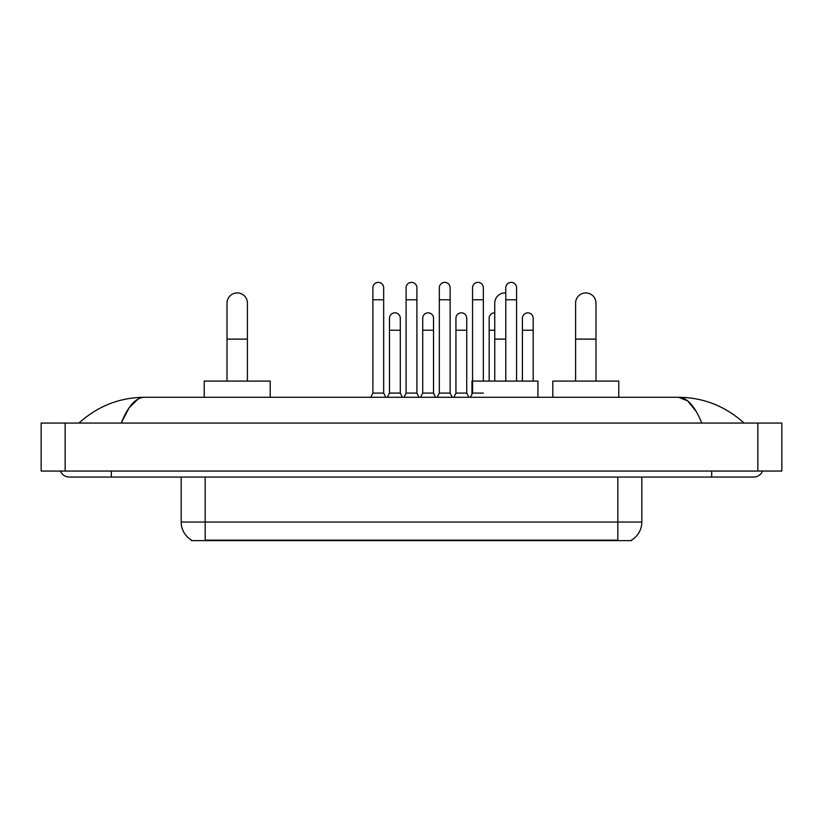 <?xml version="1.0" encoding="UTF-8"?>
<svg xmlns="http://www.w3.org/2000/svg" width="823" height="823" viewBox="0 0 823 823"><rect width="100%" height="100%" fill="white"/><g stroke="black" fill="none" stroke-linecap="round" stroke-linejoin="round"><path stroke-width="1.23" d="M631.611 540.042L631.611 540.629L191.389 540.629L191.389 540.042M191.564 540.145A20.986 20.986 0 0 1 181.194 522.039L205.184 522.039L205.184 540.145L617.816 540.145L617.816 522.039L641.806 522.039L641.806 477.052M181.194 522.039L181.194 477.052M631.436 540.145A20.986 20.986 0 0 0 641.806 522.039M227.014 381.09L227.014 303.121A10.195 10.195 0 0 1 237.209 292.926A10.195 10.195 0 0 1 247.404 303.121A10.195 10.195 0 0 0 237.209 292.926M247.404 381.09L247.404 303.121M270.201 397.283L270.201 381.09L204.227 381.09L204.227 397.283M494.746 381.09L494.746 303.121A10.195 10.195 0 0 1 505.785 292.967A10.195 10.195 0 0 0 504.941 292.926M537.933 397.283L537.933 381.09L471.96 381.09L471.96 394.289M575.596 381.09L575.596 303.121A10.195 10.195 0 0 1 585.791 292.926A10.195 10.195 0 0 1 595.986 303.121A10.195 10.195 0 0 0 585.791 292.926M595.986 381.09L595.986 303.121M618.773 397.283L618.773 381.09L552.799 381.09L552.799 397.283M370.772 397.283L372.881 393.085L383.672 393.085L385.771 397.283M383.672 393.085L383.672 287.772A5.401 5.401 0 0 0 378.271 282.371A5.401 5.401 0 0 1 378.611 282.382M372.881 393.085L372.881 299.767L383.672 299.767M372.881 299.767L372.881 287.772A5.401 5.401 0 0 1 378.271 282.371M404 397.283L406.099 393.085L416.901 393.085L419 397.283M416.901 393.085L416.901 287.772A5.401 5.401 0 0 0 411.5 282.371A5.401 5.401 0 0 1 411.839 282.382M406.099 393.085L406.099 299.767L416.901 299.767M406.099 299.767L406.099 287.772A5.401 5.401 0 0 1 411.5 282.371M437.229 397.283L439.328 393.085L450.119 393.085L452.228 397.283M450.119 393.085L450.119 287.772A5.401 5.401 0 0 0 444.729 282.371A5.401 5.401 0 0 1 445.068 282.382M439.328 393.085L439.328 299.767L450.119 299.767M439.328 299.767L439.328 287.772A5.401 5.401 0 0 1 444.729 282.371M470.458 397.283L472.556 393.085L483.348 393.085M483.348 381.09L483.348 287.772A5.401 5.401 0 0 0 477.957 282.371A5.401 5.401 0 0 1 478.297 282.382M472.556 393.085L472.556 299.767L483.348 299.767M472.556 299.767L472.556 287.772A5.401 5.401 0 0 1 477.957 282.371M516.577 381.09L516.577 287.772A5.401 5.401 0 0 0 511.176 282.371A5.401 5.401 0 0 1 511.515 282.382M505.785 381.09L505.785 299.767L516.577 299.767M505.785 299.767L505.785 287.772A5.401 5.401 0 0 1 511.176 282.371M387.386 397.283L389.485 393.085L400.287 393.085L402.385 397.283M400.287 393.085L400.287 318.234A5.401 5.401 0 0 0 395.225 312.853A5.401 5.401 0 0 1 400.287 318.234M389.485 393.085L389.485 330.229L400.287 330.229M389.485 330.229L389.485 318.234A5.401 5.401 0 0 1 395.225 312.853M420.615 397.283L422.713 393.085L433.515 393.085L435.614 397.283M433.515 393.085L433.515 318.234A5.401 5.401 0 0 0 428.454 312.853A5.401 5.401 0 0 1 433.515 318.234M422.713 393.085L422.713 330.229L433.515 330.229M422.713 330.229L422.713 318.234A5.401 5.401 0 0 1 428.454 312.853M453.843 397.283L455.942 393.085L466.734 393.085L468.832 397.283M466.734 393.085L466.734 318.234A5.401 5.401 0 0 0 461.682 312.853A5.401 5.401 0 0 1 466.734 318.234M455.942 393.085L455.942 330.229L466.734 330.229M455.942 330.229L455.942 318.234A5.401 5.401 0 0 1 461.682 312.853M489.171 381.09L489.171 330.229L494.746 330.229M489.171 330.229L489.171 318.234A5.401 5.401 0 0 1 494.746 312.843M533.191 381.09L533.191 318.234A5.401 5.401 0 0 0 528.129 312.853A5.401 5.401 0 0 1 533.191 318.234M522.399 381.09L522.399 330.229L533.191 330.229M522.399 330.229L522.399 318.234A5.401 5.401 0 0 1 528.129 312.853M111.321 471.054L111.321 477.052L753.662 477.052A9.598 9.598 0 0 0 762.561 471.054A9.598 9.598 0 0 1 753.662 477.052A9.598 9.598 0 0 0 762.561 471.054A9.598 9.598 0 0 1 753.662 477.052M60.439 471.054A9.598 9.598 0 0 0 69.338 477.052A9.598 9.598 0 0 1 60.439 471.054A9.598 9.598 0 0 0 69.338 477.052L111.321 477.052M701.793 423.073C694.91 406.14 687.184 397.54 678.605 397.283L144.395 397.283C135.816 397.54 128.09 406.14 121.207 423.073L129.283 407.57L138.161 398.97M65.14 423.073L781.85 423.073L781.85 471.054L41.15 471.054L41.15 423.073L65.14 423.073L65.14 471.054M781.85 423.073L781.85 471.054M742.027 421.222L744.064 423.073C725.186 406.078 703.367 397.478 678.605 397.283L687.74 400.945L696.299 411.623M80.973 421.222L78.936 423.073C97.721 406.109 119.541 397.519 144.395 397.283M615.419 540.629L615.419 540.042M207.581 540.629L207.581 540.042M205.184 477.052L205.184 522.039L617.816 522.039L617.816 477.052M227.014 339.107L247.404 339.107M494.746 339.107L505.785 339.107M575.596 339.107L595.986 339.107M711.679 471.054L711.679 477.052M757.86 423.073L757.86 471.054"/></g></svg>
